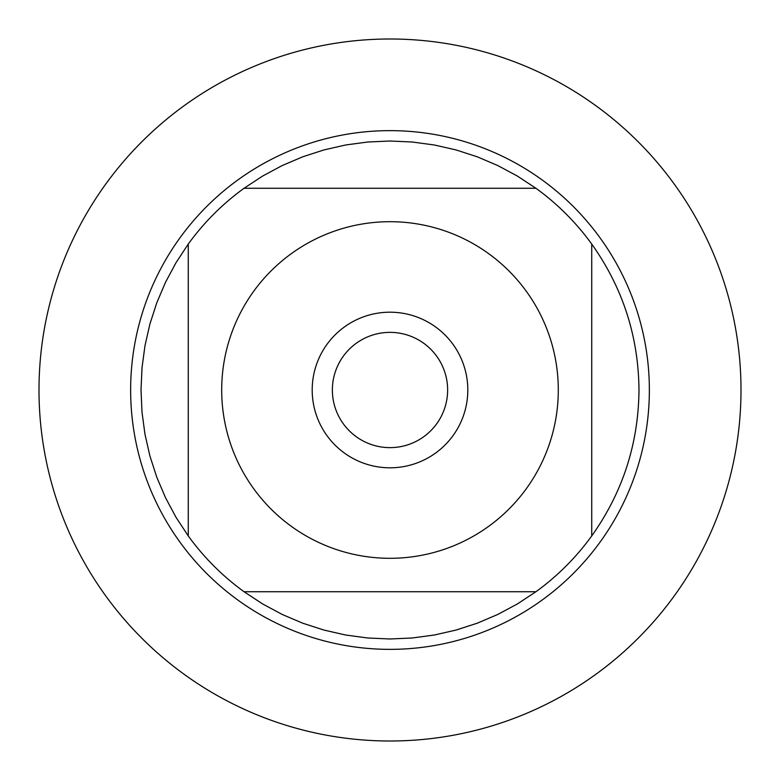 <?xml version="1.0" encoding="UTF-8"?>
<svg xmlns="http://www.w3.org/2000/svg" width="780" height="780" viewBox="0 0 780 780"><rect width="100%" height="100%" fill="white"/><g stroke="black" fill="none" stroke-linecap="round" stroke-linejoin="round"><path stroke-width="1.17" d="M253.646 291.349A168.295 168.295 0 0 0 338.149 550.115A168.295 168.295 0 0 0 558.295 390A168.295 168.295 0 0 0 253.646 291.349M188.272 244.052L188.272 535.948A248.986 248.986 0 0 0 244.052 591.727L535.948 591.727A248.986 248.986 0 0 0 591.727 535.948L591.727 244.052A248.986 248.986 0 0 0 535.948 188.272L244.052 188.272A248.986 248.986 0 0 0 188.272 244.052A248.986 248.986 0 0 1 244.052 188.272L262.655 176.036L282.282 165.516L302.776 156.79L323.963 149.926L345.677 144.982L367.75 142.009L390 141.014L412.25 142.009L434.323 144.982L456.037 149.926L477.223 156.79L497.718 165.516L517.345 176.036L535.948 188.272A248.986 248.986 0 0 1 591.727 244.052C622.762 287.752 638.508 336.404 638.986 390C638.508 443.596 622.762 492.248 591.727 535.948A248.986 248.986 0 0 1 535.948 591.727L517.345 603.964L497.718 614.484L477.223 623.21L456.037 630.074L434.323 635.017L412.25 637.991L390 638.986L367.75 637.991L345.677 635.017L323.963 630.074L302.776 623.21L282.282 614.484L262.655 603.964L244.052 591.727A248.986 248.986 0 0 1 188.272 535.948L176.036 517.345L165.516 497.718L156.79 477.223L149.926 456.037L144.982 434.323L142.009 412.25L141.014 390L142.009 367.75L144.982 345.677L149.926 323.963L156.79 302.776L165.516 282.282L176.036 262.655L188.272 244.052M130.64 390A259.36 259.36 0 0 1 519.685 165.389A259.36 259.36 0 0 1 519.685 614.611A259.36 259.36 0 0 1 130.64 390M312.195 390A77.805 77.805 0 0 1 428.902 322.618A77.805 77.805 0 0 1 428.902 457.382A77.805 77.805 0 0 1 312.195 390M332.368 390A57.632 57.632 0 0 0 418.821 439.91A57.632 57.632 0 0 0 418.821 340.09A57.632 57.632 0 0 0 332.368 390M39 390A351 351 0 0 0 390 741A351 351 0 0 0 741 390A351 351 0 0 0 390 39A351 351 0 0 0 39 390"/></g></svg>
